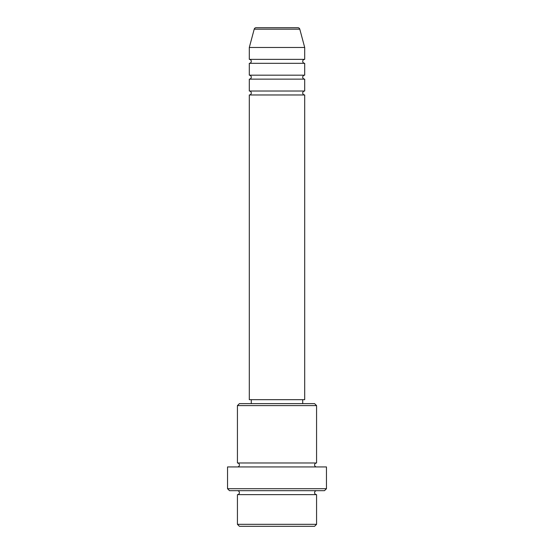 <?xml version="1.0" encoding="UTF-8"?>
<svg xmlns="http://www.w3.org/2000/svg" width="554" height="554" viewBox="0 0 554 554"><rect width="100%" height="100%" fill="white"/><g stroke="black" fill="none" stroke-linecap="round" stroke-linejoin="round"><path stroke-width="0.83" d="M299.79 29.168L254.21 29.168A1.981 1.981 0 0 1 256.121 27.7L297.879 27.7A1.981 1.981 0 0 1 299.79 29.168L304.7 47.485L249.3 47.485L249.3 59.354A1.981 1.981 0 0 1 251.281 61.335A1.981 1.981 0 0 1 249.3 63.315L249.3 75.185A1.981 1.981 0 0 1 251.281 77.165A1.981 1.981 0 0 1 249.3 79.146L249.3 91.015A1.981 1.981 0 0 1 251.281 92.996A1.981 1.981 0 0 1 249.3 94.969L249.3 399.669L304.7 399.669L304.7 94.969L249.3 94.969M304.7 47.485L304.7 59.354A1.981 1.981 0 0 0 302.719 61.335A1.981 1.981 0 0 0 304.7 63.315L304.7 75.185A1.981 1.981 0 0 0 302.719 77.165A1.981 1.981 0 0 0 304.7 79.146L304.7 91.015A1.981 1.981 0 0 0 302.719 92.996A1.981 1.981 0 0 0 304.7 94.969M314.596 526.3L239.404 526.3L237.431 524.319L316.569 524.319L314.596 526.3M237.431 405.604L239.404 403.631L314.596 403.631L316.569 405.604L237.431 405.604L237.431 462.985A1.981 1.981 0 0 1 239.404 464.965A1.981 1.981 0 0 1 237.431 466.946M324.485 490.685L229.515 490.685L227.535 488.704L326.465 488.704L324.485 490.685M237.431 490.685A1.981 1.981 0 0 1 239.404 492.665A1.981 1.981 0 0 1 237.431 494.646L237.431 524.319M316.569 490.685A1.981 1.981 0 0 0 314.596 492.665A1.981 1.981 0 0 0 316.569 494.646L237.431 494.646M316.569 405.604L316.569 462.985A1.981 1.981 0 0 0 314.596 464.965A1.981 1.981 0 0 0 316.569 466.946M304.7 79.146L249.3 79.146M304.7 91.015L249.3 91.015M251.281 399.669L251.281 403.631M302.719 399.669L302.719 403.631M316.569 462.985L237.431 462.985M326.465 488.704L326.465 466.946L227.535 466.946L227.535 488.704M316.569 494.646L316.569 524.319M254.21 29.168L249.3 47.485M304.7 59.354L249.3 59.354M304.7 63.315L249.3 63.315M304.7 75.185L249.3 75.185"/></g></svg>
